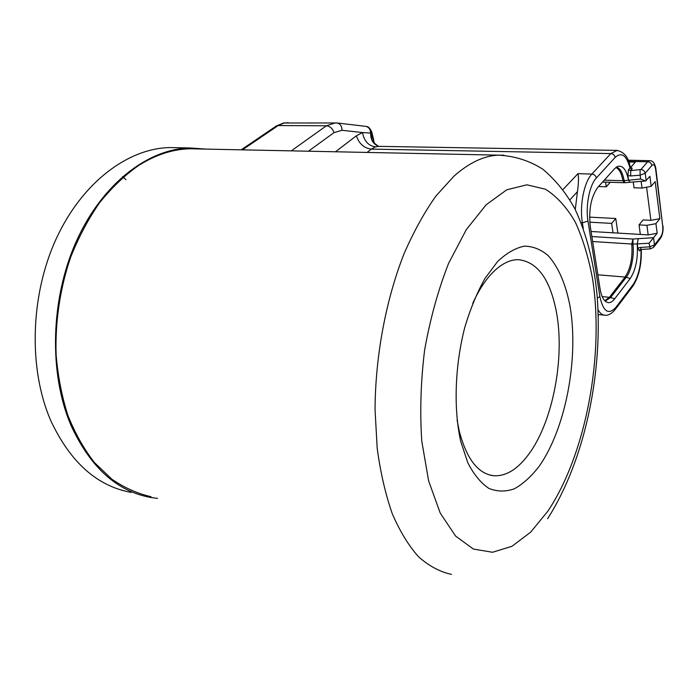<?xml version="1.0" encoding="UTF-8"?>
<svg xmlns="http://www.w3.org/2000/svg" width="698" height="698" viewBox="0 0 698 698"><rect width="100%" height="100%" fill="white"/><g stroke="black" fill="none" stroke-linecap="round" stroke-linejoin="round"><path stroke-width="1.05" d="M151.038 496.706C137.401 493.582 124.323 487.728 111.802 479.16L94.483 462.617C83.996 449.154 75.148 433.458 67.942 415.519C61.843 396.516 57.908 376.222 56.119 354.645C55.055 321.813 60.08 288.213 70.655 257.23C78.638 237.215 88.271 219.059 99.552 202.778C111.575 187.832 124.48 175.477 138.274 165.714C155.514 154.799 172.799 149.145 190.118 148.77L197.787 148.927M472.703 303.394C478.322 291.066 484.604 281.181 491.549 273.729C500.457 264.376 509.304 259.682 518.091 259.656C537.347 261.602 550.146 279.156 556.472 312.329C565.005 358.091 552.851 421.897 528.656 454.354C517.68 469.231 506.067 476.368 493.826 475.757C478.121 473.916 466.587 458.987 459.223 430.963L457.085 420.056M497.604 261.532L484.892 278.546C477.004 292.698 470.286 309.031 464.746 327.545C454.887 365.778 453.447 408.784 460.715 441.389L467.826 462.809C473.881 474.544 480.887 483.068 488.844 488.373C497.124 491.741 505.614 491.889 514.321 488.809C522.95 484.019 531.152 476.621 538.943 466.604C565.712 428.895 578.991 358.449 570.057 306.378C565.799 284.165 558.522 267.255 548.218 255.651C540.967 249.439 533.019 246.281 524.373 246.158C515.482 247.947 506.565 253.069 497.604 261.532M131.172 492.404C97.275 486.244 70.55 462.495 51.015 421.156C28.295 369.582 30.066 295.647 56.163 238.891C82.303 182.038 128.258 148.316 169.902 147.566L177.641 147.723M206.128 149.102L189.987 147.967C148.613 148.744 102.772 182.963 76.606 240.697C50.474 298.334 48.563 373.404 71.1 425.614C90.496 467.459 117.037 491.409 150.733 497.482L157.53 498.389M563.033 189.498L577.97 173.662C578.782 177.248 578.607 183.242 577.455 191.653L569.934 199.82M575.265 209.557L577.455 191.653M379.145 146.353L375.463 146.833L371.327 149.11L610.811 153.577L591.869 174.072L577.97 173.662M308.446 151.222L334.002 132.637L342.011 130.29C341.898 126.19 340.249 123.747 337.073 122.97L365.778 126.355C368.78 127.053 370.402 129.296 370.638 133.091L362.532 132.55C364.059 141.04 368.37 145.803 375.463 146.833M291.275 150.864L326.402 125.78L278.197 125.544L284.086 122.988L288.37 122.708M378.674 146.31L378.604 146.292C373.282 143.919 370.725 139.548 370.935 133.178L370.638 133.091C370.586 139.87 373.299 144.294 378.778 146.344L378.761 146.344M365.778 126.355C367.253 127.394 367.715 124.724 371.624 131.503L370.935 133.178L374.468 143.151L378.011 146.074M617.172 150.384L610.811 153.577C613.167 153.848 614.615 155.113 615.165 157.39C621.648 151.754 626.586 155.305 629.98 168.043L630.215 167.171C632.022 167.651 632.51 168.436 631.681 169.527L629.98 168.043L628.427 169.806L627.886 175.599L630.713 175.957L630.695 170.652L628.427 169.806M616.299 167.162C619.955 167.904 622.572 172.415 624.16 180.695L628.497 180.189L627.886 175.599M630.024 182.257L628.497 180.189C626.35 169.553 622.686 164.981 617.503 166.49L614.554 168.742L597.837 187.317C591.058 196.757 588.536 209.793 590.272 226.431L600.062 288.815C601.327 296.318 603.622 300.794 606.955 302.243C609.52 303.333 612.094 302.199 614.676 298.831L630.198 278.554C635.791 269.89 638.129 258.347 637.222 243.925L632.964 244.012C633.627 250.181 633.304 256.419 632.013 262.718C630.704 269.158 628.776 274.009 626.228 277.289L630.198 278.554M650.161 248.889L641.078 249.439L640.415 247.432L637.832 248.148L637.248 243.907L638.269 238.681L632.973 239.048L632.964 244.012L631.769 244.021C632.754 257.745 630.521 268.756 625.068 277.054L626.228 277.289L610.637 297.496L614.676 298.831M637.832 248.148L639.499 250.922L640.607 249.509M284.086 122.988L283.109 123.101M628.767 161.971L635.355 162.119L631.21 166.831L630.137 166.805M631.681 169.527L630.695 170.652L640.947 169.527L647.631 161.788L628.549 161.36M641.026 249.448L640.049 249.701L639.499 250.922M602.121 296.537L610.637 297.496L605.227 301.135M646.584 187.212L650.876 220.341L643.05 219.931L639.054 224.887L646.906 225.323L648.172 234.903L657.167 233.254L655.937 223.657L646.906 225.323M617.861 233.088L615.749 218.509L589.557 217.139M597.863 274.794L625.068 277.054L609.459 297.243L604.791 300.725M615.854 167.503C619.222 168.951 621.586 173.357 622.939 180.73L624.16 180.695L624.885 182.71L629.884 182.291M639.054 224.887L640.336 234.432L613.027 232.8L611.64 223.386L589.74 222.182M628.497 180.189L640.633 179.046L645.58 180.974L649.908 176.332L651.182 186.34L655.186 181.524L659.854 218.683L655.937 223.657M650.876 220.341L659.854 218.683M633.252 181.986L634.037 187.788L642.012 188.076L651.182 186.34M610.261 182.283L606.248 186.794L605.567 182.126M598.561 186.514L606.248 186.794M615.749 218.509L611.64 223.386M637.222 243.925L649.088 243.218L657.167 233.254M632.973 239.048L631.769 244.021L592.637 241.525M604.294 180.154L622.939 180.73L624.221 182.728L624.832 182.71M653.738 237.678L638.269 238.681M640.336 234.432L648.172 234.903M591.066 231.492L613.027 232.8M632.772 239.048L591.86 236.552M641.122 181.34L642.012 188.076M486.166 204.767L506.774 189.795L526.911 184.813L545.539 189.254C556.96 196.504 566.898 207.498 575.361 222.243C582.847 238.707 588.571 257.501 592.523 278.633C604.424 354.54 586.207 453.726 547.913 511.102L530.663 532.164L511.948 546.298L492.535 552.266L473.366 549.047L455.532 536.003L440.237 513.074L428.651 480.983L421.801 441.345C419.803 411.89 420.754 381.378 424.654 349.82C430.23 318.672 438.196 289.871 448.57 263.416L466.308 229.616L486.166 204.767M503.912 155.2L498.547 155.148C484.019 155.706 469.169 162.704 453.979 176.149L435.971 195.972C424.384 212.297 413.766 231.483 404.125 253.549C385.924 299.634 375.28 356.233 375.053 409.761L377.19 448.291C380.48 472.563 385.505 494.385 392.285 513.737C399.902 531.379 408.696 545.757 418.652 556.891C429.078 566.069 440.01 571.898 451.458 574.375M367.131 152.434L371.327 149.11C364.059 148.194 359.086 143.753 356.39 135.77L335.494 151.78M356.39 135.77L362.532 132.55L342.011 130.29M335.415 122.848L326.402 125.78C330.058 126.216 332.597 128.502 334.002 132.637M275.693 126.417L278.197 125.544L242.415 149.852M615.165 157.39L596.345 177.999C595.76 175.687 594.268 174.378 591.869 174.072C584.069 181.995 579.41 205.692 582.376 222.819L581.146 222.749M583.266 228.351L582.376 222.819L587.986 221.083C585.404 205.954 589.496 185.057 596.345 177.999M598.029 309.755C600.036 313.315 602.365 315.138 605.026 315.234C608.071 315.653 611.413 313.821 615.043 309.738L615.88 307.356L633.156 284.531L632.318 286.887L615.697 308.882M641 249.43C641.34 264.315 638.731 276.007 633.156 284.531M615.88 307.356C608.551 315.278 603.22 311.701 599.896 296.633L587.986 221.083M599.896 296.633L597.322 298.081M125.954 179.63L122.543 176.638M649.716 160.68L647.631 161.788C649.943 162.058 651.356 163.288 651.853 165.478L645.214 173.261C644.699 171.054 643.277 169.806 640.947 169.527M640.101 169.841L640.127 175.172L645.214 173.261L646.182 180.721M640.633 179.046L640.127 175.172L630.713 175.957M649.088 243.218L650.204 248.889L653.572 247.424L654.488 244.954L649.568 246.865L640.415 247.432M653.581 237.905L654.488 244.954L660.832 236.692L659.915 239.144L654.27 246.507M651.853 165.478C653.66 163.882 654.916 165.147 655.623 169.274L655.823 168.41C654.768 163.088 652.665 160.514 649.515 160.68L628.095 160.208M655.623 169.274L662.734 226.353C663.083 230.672 662.446 234.118 660.832 236.692M655.876 168.794L662.734 226.353M547.598 518.745C585.168 459.991 603.063 372.104 597.139 295.856C594.059 263.155 586.643 234.127 574.873 208.772C566.13 192.98 555.407 179.761 542.704 169.125C529.354 160.671 514.635 156.012 498.547 155.148L190.118 148.77M169.902 147.566L189.987 147.967M598.238 315.4L598.858 314.597M630.215 167.171C628.68 157.347 624.134 151.754 616.596 150.375L378.805 146.353M337.073 122.97L283.632 123.005M241.185 149.826L276.338 125.98L283.554 123.014M598.579 314.571L604.136 315.147M488.94 474.788L493.826 475.757M641.288 249.43C641.741 264.298 638.967 276.504 632.964 286.04M371.72 131.878L373.718 140.054M662.969 225.838C663.423 230.576 662.638 234.711 660.605 238.245M602.601 182.03L624.221 182.728M645.371 180.991L629.901 182.265"/></g></svg>
